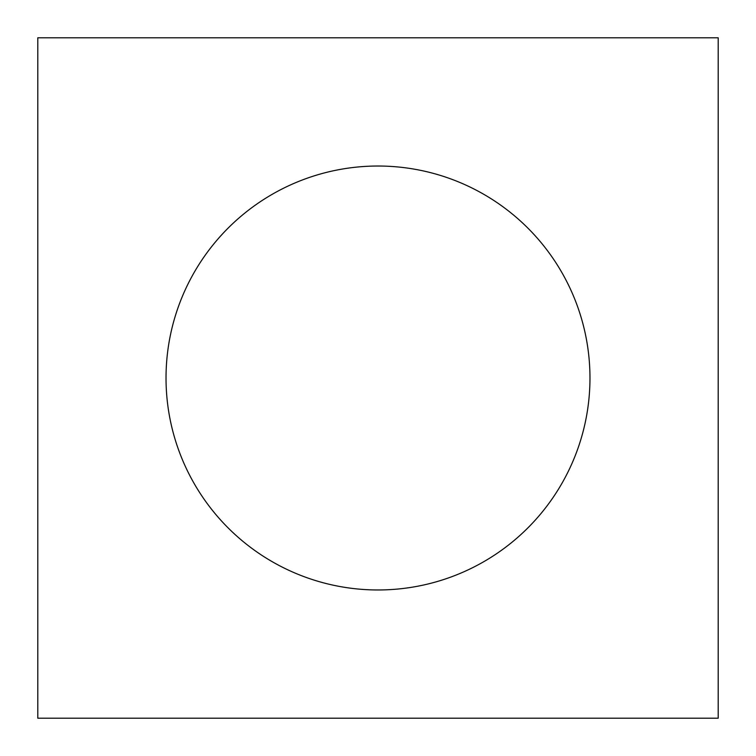 <?xml version="1.0" encoding="UTF-8"?>
<svg xmlns="http://www.w3.org/2000/svg" width="756" height="756" viewBox="0 0 756 756"><rect width="100%" height="100%" fill="white"/><g stroke="black" fill="none" stroke-linecap="round" stroke-linejoin="round"><path stroke-width="0.57" stroke-dasharray="3.78 2.83" d="M166.027 378A211.973 211.973 0 0 0 483.982 561.576A211.973 211.973 0 0 0 483.982 194.424A211.973 211.973 0 0 0 166.027 378M718.2 37.8L718.2 718.2L37.8 718.2L37.8 37.8L718.2 37.8"/><path stroke-width="1.13" d="M166.027 378A211.973 211.973 0 0 1 483.982 194.424A211.973 211.973 0 0 1 483.982 561.576A211.973 211.973 0 0 1 166.027 378M718.2 718.2L718.2 37.8L37.8 37.8L37.8 718.2L718.2 718.2"/></g></svg>
